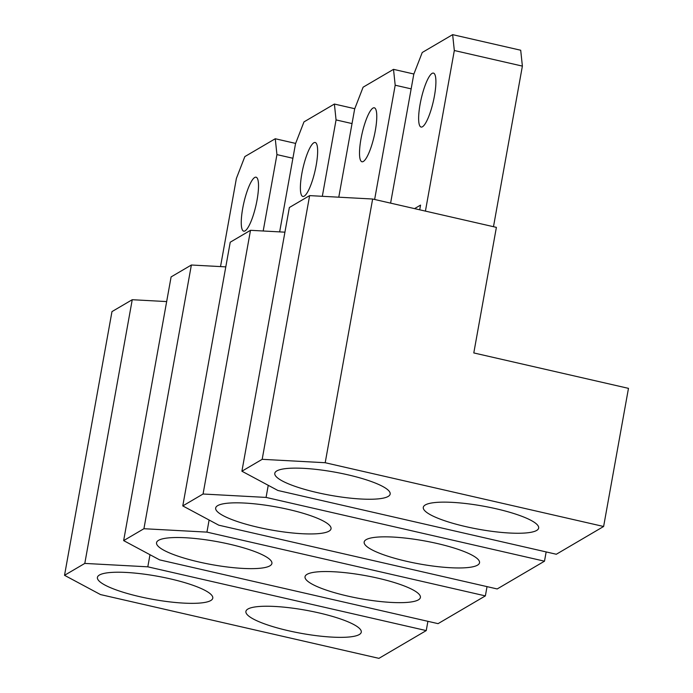 <?xml version="1.0" encoding="UTF-8"?>
<svg xmlns="http://www.w3.org/2000/svg" width="693" height="693" viewBox="0 0 693 693"><rect width="100%" height="100%" fill="white"/><g stroke="black" fill="none" stroke-linecap="round" stroke-linejoin="round"><path stroke-width="1.04" d="M301.836 173.692A27.677 6.194 102.9 0 1 315.194 142.498A27.677 6.194 102.9 0 1 316.19 165.263A27.677 6.194 102.9 0 1 302.832 196.457A27.677 6.194 102.9 0 1 301.836 173.692M352.027 123.571L336.062 119.915L334.39 104.045L354.764 108.714M322.323 196.301L336.062 119.915M279.651 231.886L295.521 143.702L303.976 121.899L334.39 104.045M225.788 266.874L191.372 265.012L171.102 276.914L123.649 540.609L159.633 559.883L438.063 623.648L485.369 595.893L487.032 586.625M209.113 520.019L206.938 532.12L485.369 595.893M123.649 540.609L143.927 528.716L191.372 265.012M206.938 532.12L143.927 528.716M347.514 596.023A58.61 11.79 -169.8 0 0 420.4 597.479A58.61 11.79 -169.8 0 0 377.919 578.179A58.61 11.79 -169.8 0 0 305.033 576.715A58.61 11.79 -169.8 0 0 347.514 596.023M199.021 562.006A58.61 11.79 -169.8 0 0 271.907 563.47A58.61 11.79 -169.8 0 0 229.426 544.161A58.61 11.79 -169.8 0 0 156.54 542.706A58.61 11.79 -169.8 0 0 199.021 562.006M242.706 208.394A27.677 6.194 102.9 0 1 256.064 177.2A27.677 6.194 102.9 0 1 257.068 199.965A27.677 6.194 102.9 0 1 243.702 231.159A27.677 6.194 102.9 0 1 242.706 208.394M292.896 158.264L276.94 154.608L275.26 138.747L295.634 143.416M263.193 231.003L276.94 154.608M220.521 266.588L236.391 178.404L244.846 156.592L275.26 138.747M166.666 301.576L132.242 299.714L111.971 311.607L64.527 575.311L100.511 594.577L378.932 658.35L426.238 630.587L427.902 621.326M149.991 554.712L147.808 566.822L426.238 630.587M64.527 575.311L84.797 563.418L132.242 299.714M147.808 566.822L84.797 563.418M288.383 630.717A58.61 11.79 -169.8 0 0 361.278 632.172A58.61 11.79 -169.8 0 0 318.797 612.872A58.61 11.79 -169.8 0 0 245.902 611.417A58.61 11.79 -169.8 0 0 288.383 630.717M139.891 596.708A58.61 11.79 -169.8 0 0 212.777 598.163A58.61 11.79 -169.8 0 0 170.296 578.863A58.61 11.79 -169.8 0 0 97.41 577.408A58.61 11.79 -169.8 0 0 139.891 596.708M360.966 138.99A27.677 6.194 102.9 0 1 374.324 107.805A27.677 6.194 102.9 0 1 375.32 130.57A27.677 6.194 102.9 0 1 361.963 161.764A27.677 6.194 102.9 0 1 360.966 138.99M411.157 88.869L395.192 85.213L393.511 69.352L413.886 74.012M374.636 199.471L395.192 85.213M338.782 197.193L354.651 109.009L363.106 87.197L393.511 69.352M284.918 232.172L250.502 230.31L230.232 242.212L182.779 505.916L218.763 525.181L497.193 588.955L544.49 561.191L546.162 551.923M268.243 485.317L266.069 497.418L544.49 561.191M182.779 505.916L203.058 494.014L250.502 230.31M266.069 497.418L203.058 494.014M406.644 561.321A58.61 11.79 -169.8 0 0 479.53 562.777A58.61 11.79 -169.8 0 0 437.049 543.477A58.61 11.79 -169.8 0 0 364.163 542.021A58.61 11.79 -169.8 0 0 406.644 561.321M258.151 527.312A58.61 11.79 -169.8 0 0 331.037 528.768A58.61 11.79 -169.8 0 0 288.557 509.468A58.61 11.79 -169.8 0 0 215.67 508.004A58.61 11.79 -169.8 0 0 258.151 527.312M420.088 104.296A27.677 6.194 102.9 0 1 433.454 73.103A27.677 6.194 102.9 0 1 434.45 95.868A27.677 6.194 102.9 0 1 421.093 127.062A27.677 6.194 102.9 0 1 420.088 104.296M522.383 66.104L454.322 50.511L452.642 34.65L520.703 50.234L522.383 66.104L493.485 226.698M425.424 211.105L454.322 50.511M390.601 203.136L413.773 74.307L422.236 52.495L452.642 34.65M372.643 199.021L309.632 195.617L289.362 207.51L241.909 471.214L277.893 490.479L556.323 554.253L603.62 526.489L628.473 388.357L473.795 352.936L496.387 227.365L372.643 199.021L325.199 462.725L603.62 526.489M241.909 471.214L262.179 459.32L309.632 195.617M325.199 462.725L262.179 459.32M465.774 526.619A58.61 11.79 -169.8 0 0 538.66 528.075A58.61 11.79 -169.8 0 0 496.179 508.775A58.61 11.79 -169.8 0 0 423.293 507.319A58.61 11.79 -169.8 0 0 465.774 526.619M317.273 492.61A58.61 11.79 -169.8 0 0 390.168 494.066A58.61 11.79 -169.8 0 0 347.687 474.766A58.61 11.79 -169.8 0 0 274.792 473.31A58.61 11.79 -169.8 0 0 317.273 492.61M414.561 208.619L420.556 205.102L419.715 209.797"/></g></svg>

